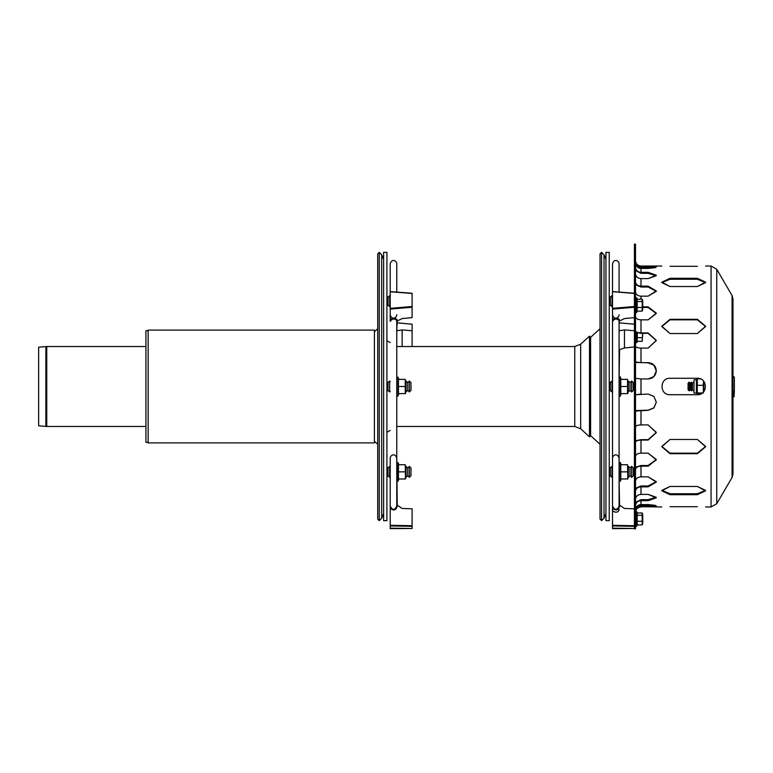 <?xml version="1.0" encoding="UTF-8"?>
<svg xmlns="http://www.w3.org/2000/svg" width="773" height="773" viewBox="0 0 773 773"><rect width="100%" height="100%" fill="white"/><g stroke="black" fill="none" stroke-linecap="round" stroke-linejoin="round"><path stroke-width="1.16" d="M390.201 306.069L389.65 306.62L389.65 295.663L390.201 296.214M389.65 306.62L388.007 304.977L388.007 297.305L389.65 295.663M409.361 386.5L409.361 381.021L411.004 382.664L411.004 390.336L409.361 391.979L409.361 386.5M409.361 391.979L407.719 390.336L407.719 382.664L409.361 381.021M407.719 390.336L406.076 391.979L406.076 381.021L407.719 382.664M390.201 391.428L389.65 391.979L389.65 381.021L390.201 381.572M389.65 391.979L388.007 390.336L388.007 382.664L389.65 381.021M409.361 476.603L409.361 477.337L411.004 475.695L411.004 468.023L409.361 466.38L409.361 476.603M409.361 466.38L407.719 468.023L407.719 475.695L409.361 477.337M407.719 468.023L406.076 466.38L406.076 477.337L407.719 475.695M390.201 466.931L389.65 466.38L389.65 477.337L390.201 476.786M389.65 466.38L388.007 468.023L388.007 475.695L389.65 477.337M377.707 305.77L377.707 519.108L379.263 520.654L379.263 252.346L377.707 253.892L377.707 305.77M148.126 442.349L145.933 442.349L145.933 330.651L148.126 330.651M148.126 352.169L148.126 442.9L374.403 442.9L374.403 330.1L148.126 330.1L148.126 352.169M45.878 426.435L38.65 425.807L38.65 347.193L46.757 346.526L46.757 426.474L45.878 426.435L45.878 346.565M631.676 386.5L631.676 381.021L633.319 382.664L633.319 390.336L631.676 391.979L631.676 386.5M631.676 391.979L630.034 390.336L630.034 382.664L631.676 381.021M630.034 390.336L628.391 391.979L628.391 381.021L630.034 382.664M612.516 391.428L611.965 391.979L611.965 381.021L612.516 381.572M611.965 391.979L610.322 390.336L610.322 382.664L611.965 381.021M631.676 476.603L631.676 466.38L633.319 468.023L633.319 475.695L631.676 477.337L631.676 476.603M631.676 477.337L630.034 475.695L630.034 468.023L631.676 466.38M630.034 475.695L628.391 477.337L628.391 466.38L630.034 468.023M612.516 476.786L611.965 477.337L611.965 466.38L612.516 466.931M611.965 477.337L610.322 475.695L610.322 468.023L611.965 466.38M612.516 296.214L611.965 295.663L611.965 306.62L612.516 306.069M611.965 295.663L610.322 297.305L610.322 304.977L611.965 306.62M600.032 386.5L600.032 519.108L601.578 520.654L601.578 252.346L600.032 253.892L600.032 386.5M580.658 428.773L580.658 344.227L574.745 346.526L574.745 426.474L580.658 428.773L589.499 436.871L590.611 435.663L590.611 337.337L600.032 328.718M589.499 436.871L589.499 336.129L590.611 337.337M612.516 309.084L612.516 308.35L612.516 309.084L634.42 307.258L634.42 306.514L612.516 308.35L612.516 321.336C614.69 318.476 616.883 318.254 619.086 320.679L619.579 320.244C618.216 317.829 615.859 317.606 612.516 319.587M619.086 502.788L619.579 506.296L619.086 478.98M634.42 346.932L624.468 347.947L619.579 349.647L619.086 379.379L619.086 320.679L619.086 506.228C616.883 510.402 614.69 510.354 612.516 506.064L612.516 508.199C615.859 511.03 618.216 510.402 619.579 506.296M612.516 509.156L612.516 321.336M619.086 506.228L619.086 505.6M621.183 379.379L620.361 377.127L620.361 395.873A0.657 0.657 0 0 1 619.086 395.641L619.086 464.737M619.086 292.088L619.086 263.844L619.086 292.088L620.361 292.184M620.323 377.05A0.657 0.657 0 0 0 619.086 377.359L619.086 329.771A0.551 0.502 180 0 0 619.579 330.274L619.086 329.511M619.086 319.143L619.086 320.679M634.42 528.49L612.516 528.635L612.516 525.911L634.42 526.336L634.42 528.49L612.516 528.162M634.42 526.336L634.42 525.727L612.516 525.302L612.516 525.911M612.516 525.302L612.516 508.199M612.516 308.35L612.516 263.844C614.429 257.689 619.202 261.226 619.086 263.844M634.42 293.354L612.516 291.711L634.42 293.44L634.42 306.514M612.516 464.737L612.516 478.98M619.086 458.234C617.376 452.224 612.371 455.49 612.516 458.234L612.516 393.621M612.516 379.379L612.516 314.766C614.177 320.747 619.231 317.548 619.086 314.766M619.086 331.105L619.579 330.274M619.086 322.795L619.579 320.244M634.42 324.225L619.086 322.843L634.42 324.187M624.468 347.947L624.468 329.926L619.579 330.718M624.468 329.926L634.42 330.747M619.579 505.165L624.468 508.45L634.42 508.827M634.42 317.635L624.468 318.573L619.579 320.95M627.802 476.748L627.55 478.98L620.777 478.98L620.777 464.737L627.55 464.737L627.85 478.98L627.55 464.737M627.55 386.5L627.85 393.621L620.777 393.621L620.777 379.379L627.55 379.379L627.55 386.5L620.777 386.5M627.55 379.379L627.55 393.621M627.55 471.859L620.777 471.859M609.23 252.346L609.23 520.654L605.945 520.654L605.945 252.346L609.23 252.346M693.99 390.442L693.99 382.558M693.555 390.877L692.463 389.785L692.463 383.215L693.555 382.123M692.463 389.785L691.362 390.877L691.362 382.123L692.463 383.215M691.362 390.877L690.27 389.785L690.27 383.215L691.362 382.123M690.27 389.785L689.178 390.877L689.178 382.123L690.27 383.215M689.178 390.877L688.076 389.785L688.076 383.215L689.178 382.123M703.845 391.573L703.845 381.427M697.275 394.133L697.275 392.964L697.275 394.133L700.435 394.133L697.391 394.713L700.435 394.133M703.565 381.089L703.304 385.331L697.275 385.331L697.275 392.964L702.454 392.964M697.275 385.331L697.275 380.036M703.304 385.331L703.304 392.964M700.435 378.867L697.391 378.287L700.435 378.867L697.275 378.867M696.386 393.071L696.908 393.438L696.908 379.562L693.99 379.93L693.99 393.071L696.386 393.071L696.386 379.93M642.74 301.576L642.74 309.683L642.74 301.576M642.74 309.683L642.189 311.132L642.189 299.19L642.74 300.649M642.189 299.19L637.194 299.19L637.174 301.499L642.189 301.499M637.174 301.499L637.174 307.47L642.189 307.47M637.174 299.19L636.681 297.789L636.681 312.543L635.512 312.34M637.174 307.47L637.174 311.132L642.189 311.132M642.74 515.378L642.74 523.485L642.74 515.378M642.74 523.485L642.189 524.935L642.189 512.992L642.74 514.451M642.189 512.992L637.194 512.992L637.174 515.301L642.189 515.301M637.174 515.301L637.174 521.273L642.189 521.273M637.174 512.992L636.681 511.591L636.681 526.345L635.512 526.142M637.174 521.273L637.174 524.935L642.189 524.935M642.74 333.337L642.189 341.337L642.576 333.337M637.358 332.921L637.174 341.337L642.189 341.337M637.174 337.675L642.189 337.675M390.201 309.084L390.201 308.35L390.201 309.084L412.096 307.258L412.096 306.514L390.201 308.35L390.201 321.336C392.375 318.476 394.559 318.254 396.771 320.679L397.264 320.244C395.902 317.829 393.544 317.606 390.201 319.587M396.771 502.788L397.264 506.296L396.771 462.718L398.037 462.486L398.037 481.231L396.771 480.999L396.771 478.98M398.858 379.379L398.037 377.127L396.771 377.359L396.771 379.379L396.771 320.679L396.771 506.228C394.559 510.402 392.375 510.354 390.201 506.064L390.201 508.199C393.544 511.03 395.902 510.402 397.264 506.296M390.201 509.156L390.201 458.234C390.056 455.49 395.051 452.224 396.771 458.234L396.771 395.641A0.657 0.657 0 0 0 398.037 395.873L398.037 377.127M396.771 506.228L396.771 505.6M574.745 426.474L396.771 426.474L396.771 464.737M396.771 292.088L396.771 263.844L396.771 292.088L398.037 292.184M390.201 308.35L390.201 291.779L412.096 293.44L412.096 317.635L402.144 318.573L397.264 320.95L396.771 329.771A0.551 0.502 180 0 0 397.264 330.274L396.771 329.511M396.771 319.143L396.771 346.526L574.745 346.526M396.771 426.474L396.771 452.775M412.096 528.49L390.201 528.635L390.201 525.911L412.096 526.336L412.096 528.49L390.201 528.162M412.096 526.336L412.096 525.727L390.201 525.302L390.201 525.911M390.201 525.302L390.201 508.199M412.096 293.354L390.201 291.779L390.201 263.844C391.94 257.815 396.907 261.11 396.771 263.844M390.201 464.737L390.201 478.98M396.771 331.105L397.264 330.274M412.106 324.187L396.771 322.805L412.096 324.225L412.096 346.526M402.144 346.526L402.144 329.926L397.264 330.718M402.144 329.926L412.096 330.747M397.264 505.165L402.144 508.45L412.096 508.827L412.096 525.727M412.096 307.258L412.096 306.514M405.487 476.748L405.236 478.98L398.462 478.98L398.462 464.737L405.236 464.737L405.525 478.98L405.236 464.737M405.236 386.5L405.525 393.621L398.462 393.621L398.462 379.379L405.236 379.379L405.236 386.5L398.462 386.5M405.236 379.379L405.236 393.621M405.236 471.859L398.462 471.859M386.915 252.346L386.915 520.654L383.621 520.654L383.621 252.346L386.915 252.346M697.391 333.521L705.594 326.544L697.391 319.838L670.007 319.838L661.804 326.544L670.007 333.521L661.794 326.264L670.007 319.297L697.391 319.297L705.604 326.264L697.391 333.521L670.007 333.521M670.007 266.308C659.417 266.009 659.417 266.009 670.007 266.308C659.417 266.009 659.417 266.009 670.007 266.308L697.391 266.308C707.981 266.009 707.981 266.009 697.391 266.308C707.981 266.009 707.981 266.009 697.391 266.308M697.391 319.297L705.594 326.544M670.007 453.703L670.007 453.162L697.391 453.162L705.594 446.456L697.391 439.479L705.604 446.736L697.391 453.703L670.007 453.703L661.794 446.736L670.007 439.479L661.804 446.456L670.007 453.162L661.804 446.456M670.007 506.692C659.417 506.991 659.417 506.991 670.007 506.692C659.417 506.991 659.417 506.991 670.007 506.692L697.391 506.692C707.981 506.991 707.981 506.991 697.391 506.692C707.981 506.991 707.981 506.991 697.391 506.692M670.007 439.479L697.391 439.479M670.007 486.478L697.391 486.478L705.604 490.826L697.391 494.691L670.007 494.691L661.794 490.826L670.007 486.478L661.852 490.353L670.007 493.744L697.391 493.744L705.546 490.353L697.391 486.478M670.007 494.691L670.007 493.744L661.852 490.353M670.007 378.287C659.417 377.784 659.417 395.216 670.007 394.713C659.417 395.216 659.417 377.784 670.007 378.287L697.391 378.287C707.981 377.784 707.981 395.216 697.391 394.713L670.007 394.713C659.417 395.216 659.417 377.784 670.007 378.287M697.391 278.309L697.391 279.256L670.007 279.256L661.852 282.647L670.007 286.522L661.794 282.174L670.007 278.309L697.391 278.309L705.604 282.174L697.391 286.522L705.546 282.647L697.391 279.256L705.546 282.647M697.391 286.522L670.007 286.522M635.512 260.83L635.522 261.11C635.966 264.269 637.793 265.989 640.991 266.27L656.316 267.062L648.103 268.415L640.991 268.415C637.793 268.134 635.966 266.414 635.522 263.245L635.512 262.975M656.316 267.062L648.103 266.27L648.103 267.361L655.185 267.68L640.991 267.361L635.879 264.936L640.991 268.415L640.991 272.318L648.103 272.318L656.316 275.207L648.103 278.609L656.209 275.719L648.103 273.333L656.209 275.719M635.512 281.797L635.522 282.019C635.966 284.551 637.793 285.923 640.991 286.145L648.103 286.145L656.316 290.928L648.103 296.146L640.991 296.146C637.793 295.924 635.966 294.552 635.522 292.02L635.522 292.02C635.966 294.552 637.793 295.924 640.991 296.146L640.991 299.19M648.103 286.145L648.103 287.025L656.287 291.363L648.103 287.025L640.991 287.025L635.512 284.686M635.512 330.825L635.522 330.921C635.966 332.148 637.793 332.805 640.991 332.921L648.103 332.921L656.316 340.4L648.103 348.092L640.991 348.092C637.793 347.985 635.966 347.319 635.522 346.101L635.522 346.101C635.966 347.319 637.793 347.985 640.991 348.092L640.991 362.672L648.103 362.672C653.098 363.136 655.833 365.842 656.316 370.779C655.833 375.736 653.098 378.461 648.103 378.954L653.89 376.577L656.316 370.847L653.89 365.156L648.103 362.808L635.512 362.431M648.103 332.921L656.316 340.613L648.103 333.337L640.991 333.337L635.512 332.206M635.512 394.761L648.103 394.046L653.91 396.452L656.316 402.221L653.91 407.96L648.103 410.328L635.512 411.043M635.512 410.569L648.103 410.192L653.89 407.844L656.316 402.153L653.89 396.423L648.103 394.046M635.512 440.794L640.991 439.663L648.103 439.663L656.316 432.387L648.103 424.908L656.316 432.6L648.103 440.079L640.991 440.079L640.991 453.152C637.793 453.326 635.966 454.379 635.522 456.321L635.522 456.321C635.966 454.379 637.793 453.326 640.991 453.152L648.103 453.152L656.316 459.838L648.103 466.177L640.991 466.177C637.793 466.351 635.966 467.414 635.522 469.356L635.512 469.52M635.512 467.307L640.991 465.51L648.103 465.51L656.306 459.5L648.103 453.152M635.512 488.314L640.991 485.975L648.103 485.975L656.287 481.637L648.103 476.854L656.316 482.072L648.103 486.855L640.991 486.855L640.991 494.391C637.793 494.652 635.966 496.256 635.522 499.203L635.522 499.203C635.966 496.256 637.793 494.652 640.991 494.391L648.103 494.391L656.316 497.793L648.103 500.682L640.991 500.682C637.793 500.943 635.966 502.547 635.522 505.494L635.512 505.755M635.512 502.392L640.991 499.667L648.103 499.667L656.209 497.281L648.103 494.391M635.512 510.025L635.522 509.755C635.966 506.586 637.793 504.866 640.991 504.585L635.879 508.064L640.991 505.639L648.103 505.639L648.103 506.73L656.316 505.938L640.991 506.73C637.793 507.011 635.966 508.731 635.522 511.89M648.103 505.639L655.185 505.32L648.103 504.585L656.316 505.938M635.522 480.98L635.522 480.98C635.966 478.448 637.793 477.076 640.991 476.854C637.793 477.076 635.966 478.448 635.522 480.98M640.991 410.328L640.991 424.908C637.793 425.015 635.966 425.681 635.522 426.899C635.966 425.681 637.793 425.015 640.991 424.908L648.103 424.908M635.522 378.277L640.991 378.954L635.522 378.277M635.522 316.679C635.966 318.621 637.793 319.674 640.991 319.848C637.793 319.674 635.966 318.621 635.522 316.679L635.522 316.679M642.74 306.823L648.103 306.823L648.103 307.49L656.306 313.5L648.103 307.49L642.74 307.49M648.103 306.823L656.316 313.162L648.103 319.848L656.306 313.5M635.522 273.797C635.966 276.744 637.793 278.348 640.991 278.609C637.793 278.348 635.966 276.744 635.522 273.797L635.522 273.797M648.103 296.146L656.287 291.363M648.103 348.092L656.316 340.613M648.103 378.954L640.991 378.954L640.991 394.046L635.522 394.723M640.991 500.682L640.991 504.585L648.103 504.585M640.991 466.177L640.991 476.854L648.103 476.854M640.991 486.855C637.793 487.077 635.966 488.449 635.522 490.981L635.512 491.203M640.991 440.079C637.793 440.195 635.966 440.852 635.522 442.079L635.512 442.175M635.512 361.957L640.991 362.672M656.316 370.914C655.833 365.987 653.098 363.281 648.103 362.808L648.103 362.672M648.103 319.848L640.991 319.848L640.991 332.921M635.512 267.245L635.522 267.506C635.966 270.453 637.793 272.057 640.991 272.318M648.103 272.318L648.103 273.333L640.991 273.333L635.512 270.608M648.103 278.609L640.991 278.609L640.991 286.145M648.103 268.415L655.185 267.68M635.512 367.919L635.512 244.133L634.42 244.133L634.42 528.867L635.512 528.867L635.512 367.919M732.978 299.634L732.978 375.891L734.35 377.263L734.35 378.277M734.35 395.873L732.978 397.602L732.978 474.11L732.978 298.89L732.07 295.547L716.755 269.294L711.073 266.028L705.604 266.028M734.35 391.283L734.35 392.037M732.978 391.776L734.35 390.404L734.35 377.263M734.35 392.906A1.372 1.353 180 0 1 732.978 394.259L734.35 392.095A1.372 1.353 180 0 1 732.978 393.457M734.35 396.23L733.133 395.583M379.263 252.346L381.698 254.781L381.698 518.219L379.263 520.654M601.578 252.346L604.022 254.781L604.022 518.219L601.578 520.654M621.183 464.737L620.361 462.486L620.361 481.231L619.086 480.999L620.361 481.231L621.183 478.98M636.681 332.719L636.681 342.748L635.512 342.545M397.264 320.95L397.264 320.244M670.007 319.838L670.007 319.297M697.391 453.162L697.391 453.703M697.391 493.744L697.391 494.691M670.007 279.256L670.007 278.309M648.103 465.51L648.103 466.177M648.103 499.667L648.103 500.682M648.103 485.975L648.103 486.855M640.991 266.27L640.991 266.028C637.657 265.709 635.841 263.883 635.512 260.559M661.794 506.972L640.991 506.73M732.978 474.11L732.07 477.453L732.07 295.547M732.07 477.453L716.755 503.706L716.755 269.294M716.755 503.706L711.073 506.972L711.073 266.028M388.007 297.305L386.915 296.214M388.007 304.977L386.915 306.069M405.525 391.428L406.076 391.979M405.525 381.572L406.076 381.021M388.007 382.664L386.915 381.572M388.007 390.336L386.915 391.428M405.525 476.786L406.076 477.337M405.525 466.931L406.076 466.38M388.007 468.023L386.915 466.931M388.007 475.695L386.915 476.786M381.698 254.781L383.621 259.428M381.698 518.219L383.621 513.572M374.403 441.257L377.707 444.282M374.403 331.743L377.707 328.718M145.933 346.526L46.757 346.526M145.933 426.474L46.757 426.474M627.85 391.428L628.391 391.979M627.85 381.572L628.391 381.021M610.322 382.664L609.23 381.572M610.322 390.336L609.23 391.428M627.85 476.786L628.391 477.337M627.85 466.931L628.391 466.38M610.322 468.023L609.23 466.931M610.322 475.695L609.23 476.786M610.322 297.305L609.23 296.214M610.322 304.977L609.23 306.069M604.022 254.781L605.945 259.428M604.022 518.219L605.945 513.572M589.519 434.658L600.032 444.282M580.658 344.227L589.499 336.129M619.086 509.049C619.009 514.161 611.53 512.113 612.516 509.078M612.525 291.595L634.43 293.247M619.086 462.718L620.361 462.486L619.096 462.602M621.183 393.621L620.361 395.873L619.086 395.641M620.516 292.194L619.086 292.001M620.361 377.127L619.086 377.359M637.194 311.132L636.681 312.543M636.681 297.789L635.512 297.991M637.194 524.935L636.681 526.345M636.681 511.591L635.512 511.794M637.194 341.337L636.681 342.748M390.21 291.595L412.106 293.247M396.771 314.766C396.916 317.548 391.863 320.747 390.201 314.766M398.192 292.194L396.771 292.001M398.858 393.621L398.037 395.873M398.858 464.737L398.037 462.486L396.771 462.718M398.858 478.98L398.037 481.231L396.771 480.999M390.201 342.574L386.915 340.719M390.201 430.426L386.915 432.281M640.991 506.972C637.657 507.291 635.841 509.117 635.512 512.441M661.794 266.028L640.991 266.028M711.073 506.972L705.604 506.972M732.978 395.592L734.35 394.23"/></g></svg>
